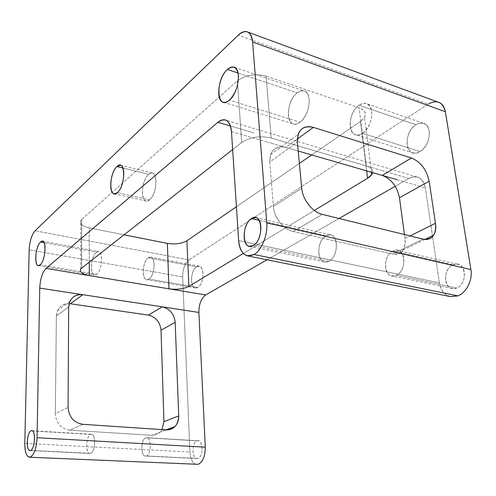<?xml version="1.0" encoding="UTF-8"?>
<svg xmlns="http://www.w3.org/2000/svg" width="496" height="496" viewBox="0 0 496 496"><rect width="100%" height="100%" fill="white"/><g stroke="black" fill="none" stroke-linecap="round" stroke-linejoin="round"><path stroke-width="0.37" stroke-dasharray="2.48 1.86" d="M196.385 464.442C192.603 463.338 190.445 459.191 189.906 451.992L182.64 276.923L29.171 249.841L182.64 276.923C182.726 269.086 184.865 263.419 189.057 259.916L428.222 104.104L238.26 35.135L428.222 104.104C431.514 101.99 434.682 101.277 437.72 101.965M253.896 132.903L230.448 126.015L253.896 132.903M366.302 165.949L271.207 137.993C259.96 135.538 250.12 137.032 241.695 142.482L232.655 149.581L241.695 142.482C250.12 137.032 259.96 135.538 271.207 137.993L366.302 165.949C370.996 167.443 373.097 169.663 372.601 172.602C373.097 169.663 370.996 167.443 366.302 165.949L380.829 170.221L366.302 165.949L359.11 107.725L366.302 165.949M408.871 178.461L380.829 170.221L408.871 178.461L395.213 186.291L408.871 178.461C417.378 174.654 422.877 177.804 425.363 187.903C424.291 181.827 421.482 178.182 416.956 176.96C414.327 176.402 411.63 176.905 408.871 178.461M396.998 179.676L425.363 187.903L396.998 179.676M285.777 147.424L298.201 151.026L285.777 147.424C278.43 145.626 273.377 147.988 270.624 154.516L269.774 162.025L273.414 206.603C274.096 217.62 283.718 229.66 293.279 231.564L392.503 254.051C397.073 254.963 400.582 253.636 403.025 250.071C404.934 247.008 405.592 243.145 404.996 238.477L410.105 235.922L404.996 238.477C405.709 249.736 401.543 254.925 392.503 254.051L423.131 239.122L392.503 254.051L293.279 231.564L322.288 214.371L293.279 231.564C283.718 229.66 274.096 217.62 273.414 206.603L301.717 188.238L273.414 206.603L269.774 162.025L297.358 142.129L269.774 162.025C269.942 150.338 275.274 145.471 285.777 147.424L268.169 142.315L285.777 147.424L297.278 139.072L285.777 147.424M231.477 131.676L268.169 142.315L231.477 131.676M428.222 104.104L189.057 259.916L35.086 230.745L189.057 259.916C184.865 263.419 182.726 269.086 182.64 276.923L189.906 451.992L24.806 443.405L189.906 451.992C190.7 460.635 193.446 464.746 198.146 464.324M450.504 296.614C444.459 295.039 440.758 290.476 439.413 282.925L238.644 240.616L439.413 282.925L432.568 236.623L439.413 282.925C441.973 294.128 448.124 298.437 457.876 295.852M81.673 268.113L81.697 219.461L80.774 220.528C79.379 223.808 82.187 226.263 89.187 227.893L89.28 262.136L89.187 227.893L124.093 234.813L89.187 227.893C81.189 225.922 78.69 223.107 81.697 219.461L237.386 80.867C245.532 74.908 255.093 73.321 266.067 76.117L359.11 107.725C366.966 111.265 367.443 115.816 360.542 121.377L364.585 117.261C366.637 113.107 364.808 109.926 359.11 107.725L266.067 76.117L271.207 137.993L266.067 76.117C255.093 73.321 245.532 74.908 237.386 80.867L241.695 142.482L237.386 80.867L81.697 219.461L81.673 268.113M366.649 170.878L360.542 121.377L366.649 170.878M339.059 218.482L267.015 259.786L339.059 218.482M243.288 253.462L314.346 210.459L243.288 253.462M236.412 206.733L299.373 163.438L236.412 206.733M311.724 154.944L360.542 121.377L311.724 154.944M404.463 234.54L404.996 238.477L404.463 234.54M432.438 235.767L425.363 187.903L432.438 235.767M56.377 315.909L68.665 307.049L56.377 315.909L55.316 413.763L68.082 407.396L55.316 413.763C56.129 423.212 60.927 428.68 69.713 430.181L151.596 435.277C154.895 435.432 157.728 434.353 160.096 432.047L161.987 429.598C159.532 433.51 156.066 435.401 151.596 435.277L166.259 429.883L151.596 435.277L69.713 430.181L82.851 424.322L69.713 430.181C60.927 428.68 56.129 423.212 55.316 413.763L56.377 315.909C57.35 307.415 62.012 303.36 70.364 303.757C64.542 303.161 60.289 305.375 57.61 310.384L56.377 315.909M40.151 264.839L96.559 274.319C101.94 270.884 103.645 251.863 98.63 251.54L96.435 252.241L44.094 242.668L96.435 252.241C91.121 255.93 89.497 274.499 94.482 274.933L96.559 274.319L40.151 264.839M96.435 252.241C103.081 246.326 103.298 269.805 96.559 274.319C89.95 279.694 89.9 256.885 96.435 252.241M238.08 73.055L297.178 92.845C287.432 99.938 284.933 122.859 293.824 124.056C295.759 124.44 297.823 123.833 300.012 122.227L229.406 100.142L300.012 122.227C309.932 115.587 312.697 91.822 303.707 90.774C301.636 90.371 299.46 91.059 297.178 92.845L238.08 73.055M300.012 122.227C286.657 132.773 283.985 102.542 297.178 92.845C303.564 88.741 307.576 90.873 309.206 99.25C309.405 108.81 306.336 116.467 300.012 122.227M197.104 440.87C203.019 438.427 203.899 457.045 197.885 458.416C191.983 460.548 191.227 442.364 197.104 440.87L146.934 437.664C151.85 437.956 151.28 454.789 146.283 455.954L197.885 458.416C203.18 457.312 203.503 441.08 198.27 440.764L197.104 440.87C191.871 442.134 191.568 458.112 196.8 458.496L145.26 456.041C140.349 455.669 140.901 439.121 145.836 437.776L197.104 440.87M196.707 266.755C204.172 261.442 205.301 283.408 197.693 287.426C190.253 292.268 189.317 270.897 196.707 266.755L148.304 257.777L150.697 257.133C156.116 257.554 154.64 275.838 148.893 279.087L197.693 287.426C203.763 284.375 205.028 266.693 199.243 266.178L196.707 266.755C190.712 270.029 189.522 287.339 195.288 287.934L197.693 287.426L148.893 279.087L146.63 279.657C141.23 279.136 142.631 261.262 148.304 257.777L196.707 266.755M416.026 124.725C422.834 121.303 427.248 123.442 429.263 131.142C429.765 139.841 426.678 146.661 420 151.621C405.833 160.642 401.971 132.934 416.026 124.725L359.079 105.27C361.472 103.596 363.766 102.988 365.961 103.447C375.298 104.755 372.75 127.137 362.539 133.244L420 151.621C430.497 146.041 432.816 124.701 423.131 123.182C420.856 122.673 418.488 123.188 416.026 124.725C405.697 130.69 403.632 151.398 413.249 152.985L416.541 153.004L420 151.621L362.539 133.244C360.239 134.751 358.062 135.29 356.004 134.85C346.747 133.443 349.029 111.786 359.079 105.27L416.026 124.725M453.077 264.821C465.118 258.819 469.098 283.507 456.661 288.015C444.614 293.434 441.068 269.489 453.077 264.821L392.987 251.05L397.618 250.362C406.701 251.515 405.561 271.709 396.155 275.348L456.661 288.015C466.29 284.71 467.195 265.521 457.833 264.256L453.077 264.821C443.591 268.417 442.823 287.172 452.154 288.505L456.661 288.015L396.155 275.348L391.772 275.931C382.726 274.685 383.737 255 392.987 251.05L453.077 264.821M362.539 133.244C369.055 127.887 372.136 120.671 371.771 111.594C369.929 103.602 365.701 101.494 359.079 105.27C345.414 114.235 348.738 143.04 362.539 133.244M148.893 279.087C156.097 274.815 155.391 252.154 148.304 257.777C141.31 262.179 141.837 284.208 148.893 279.087M396.155 275.348C408.307 270.388 404.767 244.509 392.987 251.05C381.275 256.172 384.375 281.232 396.155 275.348M146.283 455.954C151.962 454.503 151.435 435.215 145.836 437.776C140.294 439.363 140.703 458.192 146.283 455.954M149.463 199.907C140.684 207.539 140.058 181.139 148.732 174.301C157.554 165.912 158.472 193.198 149.463 199.907C156.327 195.002 158.509 173.538 152.235 173.048L148.732 174.301L122.921 168.014L148.732 174.301C141.968 179.546 139.922 200.378 146.146 201.01L149.463 199.907L117.335 192.646L149.463 199.907M32.482 430.943L90.638 434.446C86.062 435.872 85.231 453.034 89.751 453.4L30.647 450.442L90.7 453.307C95.331 452.067 96.181 434.589 91.655 434.322L32.482 430.943M90.7 453.307C85.51 455.65 85.498 436.133 90.638 434.446C95.852 431.749 95.964 451.769 90.7 453.307M259.191 220.379L326.176 235.736C317.26 240.101 315.964 260.822 324.595 261.95L328.798 261.237L253.369 245.439L328.798 261.237C337.869 257.213 339.295 235.904 330.621 234.906L326.176 235.736L259.191 220.379M328.798 261.237C317.434 267.673 314.892 241.385 326.176 235.736C337.559 228.569 340.529 255.756 328.798 261.237M246.531 31.62L248.093 32.19M416.956 176.96L224.849 119.852M29.134 457.2L29.81 457.231M80.73 269.068L80.774 220.528M371.485 172.279L364.585 117.261M403.025 250.071L424.917 239.425M270.624 154.516L298.115 134.404M69.886 301.394L57.61 310.384M166.017 429.871L160.096 432.047M42.544 241.242L98.63 251.54M38.366 265.54L94.482 274.933M223.615 102.3L293.824 124.056M234.534 67.382L303.707 90.774M423.131 123.182L365.961 103.447M413.249 152.985L356.004 134.85M199.243 266.178L150.697 257.133M195.288 287.934L146.63 279.657M457.833 264.256L397.618 250.362M452.154 288.505L391.772 275.931M198.27 440.764L146.934 437.664M196.8 458.496L145.26 456.041M30.194 450.566L89.751 453.4M31.961 430.72L91.655 434.322M249.414 246.301L324.595 261.95M255.614 217.601L330.621 234.906M152.235 173.048L120.292 165.218M146.146 201.01L114.167 193.824"/><path stroke-width="0.74" d="M248.093 32.19L437.72 101.965C441.818 103.106 444.366 106.361 445.371 111.736L252.631 41.993C252.036 35.923 250.003 32.469 246.531 31.62C243.951 31.174 241.192 32.345 238.26 35.135L35.086 230.745C31.651 234.862 29.679 241.23 29.171 249.841L24.806 443.405C24.812 451.422 26.251 456.022 29.134 457.2L30.516 457.039C34.305 454.429 36.487 447.993 37.07 437.732L205.288 447.169C205.214 456.332 202.839 462.055 198.146 464.324L29.81 457.231M198.146 464.324C202.839 462.055 205.214 456.332 205.288 447.169L198.884 312.437L205.288 447.169L37.07 437.732L39.736 288.102L82.851 294.692C74.338 294.233 69.607 298.35 68.665 307.049L68.082 407.396C68.956 417.105 73.879 422.747 82.851 424.322L166.259 429.883C174.152 429.48 178.3 424.836 178.709 415.939C178.808 420.248 177.531 423.807 174.883 426.61C172.49 428.959 169.613 430.051 166.259 429.883L82.851 424.322C73.879 422.747 68.956 417.105 68.082 407.396L68.665 307.049L69.886 301.394C72.596 296.279 76.917 294.047 82.851 294.692L70.364 303.757L148.372 315.121C155.831 317 160.053 322.022 161.026 330.187L163.934 421.625L161.987 429.598L163.934 421.625L178.709 415.939L175.181 322.319C174.146 313.968 169.83 308.803 162.248 306.832L198.884 312.437C198.927 304.172 201.202 298.338 205.704 294.94L267.015 259.786L205.704 294.94L89.317 275.578L89.28 262.136L89.317 275.578L46.035 268.379L205.704 294.94C201.202 298.338 198.927 304.172 198.884 312.437L39.736 288.102C40.238 278.957 42.34 272.385 46.035 268.379L217.874 122.314L230.448 126.015L217.874 122.314C220.311 120.274 222.63 119.449 224.849 119.852C228.656 120.832 230.869 124.775 231.477 131.676L238.644 240.616C239.413 249.321 242.383 254.405 247.554 255.88L254.02 254.522C261.652 250.319 267.914 234.999 266.78 222.878L470.902 269.551C472.806 280.004 466.432 292.702 457.876 295.852L254.02 254.522L457.876 295.852L450.504 296.614L247.554 255.88M382.286 175.41L396.998 179.676L382.286 175.41C391.387 179.081 397.11 186.527 399.454 197.737L404.463 234.54L399.454 197.737L429.158 181.238C426.603 169.669 420.707 161.919 411.469 157.982L313.398 127.379L297.278 139.072L313.398 127.379C302.703 125.159 297.358 130.076 297.358 142.129L298.115 134.404C300.818 127.726 305.908 125.383 313.398 127.379L411.469 157.982L382.286 175.41L298.201 151.026L382.286 175.41L411.469 157.982C420.707 161.919 426.603 169.669 429.158 181.238L435.457 223.256C436.139 228.073 435.544 232.047 433.671 235.166C431.272 238.805 427.757 240.12 423.131 239.122L322.288 214.371C312.542 212.245 302.572 199.64 301.717 188.238L297.358 142.129L301.717 188.238C302.572 199.64 312.542 212.245 322.288 214.371L423.131 239.122C432.264 240.151 436.368 234.862 435.457 223.256L429.158 181.238L399.454 197.737C397.11 186.527 391.387 179.081 382.286 175.41M89.317 275.578C82.175 274.17 79.31 272 80.73 269.068L81.673 268.113C78.604 271.386 81.152 273.873 89.317 275.578M367.561 178.25L366.649 170.878L367.561 178.25C370.438 176.483 372.118 174.604 372.601 172.602L371.764 174.511L367.561 178.25L314.346 210.459L367.561 178.25M168.969 288.827C176.967 289.825 183.607 289.013 188.883 286.384L243.288 253.462L188.883 286.384L186.887 240.796L236.412 206.733L186.887 240.796L188.883 286.384C183.607 289.013 176.967 289.825 168.969 288.827L167.35 243.381L168.969 288.827M395.213 186.291L339.059 218.482L395.213 186.291M124.093 234.813L167.35 243.381C175.206 244.565 181.716 243.703 186.887 240.796C181.716 243.703 175.206 244.565 167.35 243.381L124.093 234.813M299.373 163.438L311.724 154.944L299.373 163.438M410.105 235.922L435.457 223.256L410.105 235.922M232.655 149.581L81.673 268.113L232.655 149.581M432.568 236.623L432.438 235.767L432.568 236.623M266.78 222.878L252.631 41.993L445.371 111.736L470.902 269.551L266.78 222.878C267.914 234.999 261.652 250.319 254.02 254.522C245.39 258.143 240.262 253.506 238.644 240.616L231.477 131.676C229.859 120.28 225.327 117.155 217.874 122.314L46.035 268.379C42.34 272.385 40.238 278.957 39.736 288.102L37.07 437.732C36.487 447.993 34.305 454.429 30.516 457.039C26.827 457.579 24.924 453.034 24.806 443.405L29.171 249.841C29.679 241.23 31.651 234.862 35.086 230.745L238.26 35.135C246.059 28.787 250.852 31.068 252.631 41.993L266.78 222.878M82.851 294.692L162.248 306.832L148.372 315.121L70.364 303.757L82.851 294.692M175.181 322.319L178.709 415.939L163.934 421.625L161.026 330.187L175.181 322.319L161.026 330.187C160.053 322.022 155.831 317 148.372 315.121L162.248 306.832C169.83 308.803 174.146 313.968 175.181 322.319M40.554 242.023L42.544 241.242C47.039 241.447 45.062 261.163 40.151 264.839L38.266 265.527C33.809 265.193 35.7 245.973 40.554 242.023L44.094 242.668L40.554 242.023C34.584 246.989 34.094 270.549 40.151 264.839C46.308 260.016 46.661 235.736 40.554 242.023M227.391 69.477L238.08 73.055L227.391 69.477C229.549 67.512 231.582 66.693 233.498 67.028C241.843 67.741 238.774 92.789 229.406 100.142C227.335 101.909 225.407 102.629 223.615 102.3C215.388 101.389 218.19 77.308 227.391 69.477C214.935 80.172 216.777 111.699 229.406 100.142C235.408 93.849 238.421 85.696 238.446 75.683C237.1 66.972 233.411 64.902 227.391 69.477M457.876 295.852C466.432 292.702 472.806 280.004 470.902 269.551L445.371 111.736C442.742 101.978 437.026 99.429 428.222 104.104M31.043 430.857C26.387 432.642 25.928 452.91 30.647 450.442C35.421 448.806 35.793 427.998 31.043 430.857L31.961 430.72C36.022 430.956 34.844 449.122 30.647 450.442L29.797 450.548C25.742 450.194 26.902 432.376 31.043 430.857M251.441 218.6C240.771 224.874 242.594 252.514 253.369 245.439C264.467 239.345 262.241 210.713 251.441 218.6L259.191 220.379L251.441 218.6L255.614 217.601C263.723 218.407 261.944 240.957 253.369 245.439L249.414 246.301C241.366 245.328 243.009 223.46 251.441 218.6M116.951 166.557C108.624 173.674 108.903 200.564 117.335 192.646C125.978 185.659 125.438 157.846 116.951 166.557L120.292 165.218C126.257 165.608 123.919 187.531 117.335 192.646L114.167 193.824C108.264 193.279 110.459 172.019 116.951 166.557L122.921 168.014L116.951 166.557M371.764 174.511L371.485 172.279M424.917 239.425L433.671 235.166M174.883 426.61L166.017 429.871M233.498 67.028L234.534 67.382M29.797 450.548L30.194 450.566"/></g></svg>
